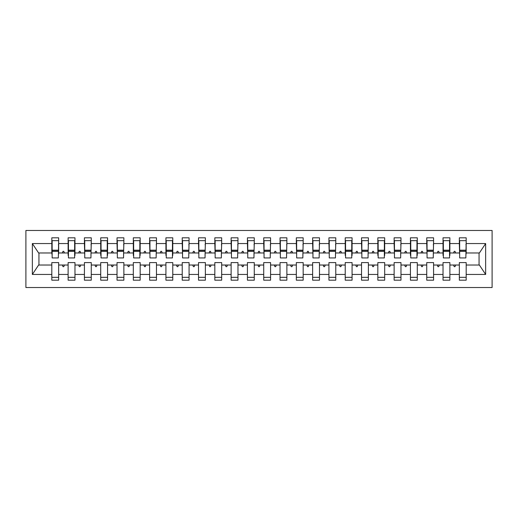 <?xml version="1.0" encoding="UTF-8"?>
<svg xmlns="http://www.w3.org/2000/svg" width="518" height="518" viewBox="0 0 518 518"><rect width="100%" height="100%" fill="white"/><g stroke="black" fill="none" stroke-linecap="round" stroke-linejoin="round"><path stroke-width="0.78" d="M25.9 287.529L492.1 287.529L492.1 230.471L25.9 230.471L25.9 287.529M465.857 255.413L466.181 252.972L479.39 252.972L485.644 243.557L485.644 274.443L466.181 274.443L466.181 262.587L459.336 262.587L459.336 265.028L449.883 265.028L449.883 262.587L443.032 262.587L443.032 265.028L433.579 265.028L433.579 262.587L426.735 262.587L426.735 265.028L417.281 265.028L417.281 262.587L410.431 262.587L410.431 265.028L400.977 265.028L400.977 262.587L394.133 262.587L394.133 265.028L384.68 265.028L384.68 262.587L377.829 262.587L377.829 265.028L368.376 265.028L368.376 262.587L361.532 262.587L361.532 265.028L352.078 265.028L352.078 262.587L345.228 262.587L345.228 265.028L335.774 265.028L335.774 262.587L328.93 262.587L328.93 265.028L319.476 265.028L319.476 262.587L312.632 262.587L312.632 265.028L303.172 265.028L303.172 262.587L296.328 262.587L296.328 265.028L286.875 265.028L286.875 262.587L280.031 262.587L280.031 265.028L270.571 265.028L270.571 262.587L263.727 262.587L263.727 265.028L254.273 265.028L254.273 262.587L247.429 262.587L247.429 265.028L237.969 265.028L237.969 262.587L231.125 262.587L231.125 265.028L221.672 265.028L221.672 262.587L214.828 262.587L214.828 265.028L205.368 265.028L205.368 262.587L198.524 262.587L198.524 265.028L189.07 265.028L189.07 262.587L182.226 262.587L182.226 265.028L172.772 265.028L172.772 262.587L165.922 262.587L165.922 265.028L156.468 265.028L156.468 262.587L149.624 262.587L149.624 265.028L140.171 265.028L140.171 262.587L133.32 262.587L133.32 265.028L123.867 265.028L123.867 262.587L117.023 262.587L117.023 265.028L107.569 265.028L107.569 262.587L100.719 262.587L100.719 265.028L91.265 265.028L91.265 262.587L84.421 262.587L84.421 265.028L74.968 265.028L74.968 262.587L68.117 262.587L68.117 265.028L58.663 265.028L58.663 280.193L51.819 280.193L51.819 265.028L38.61 265.028L32.356 274.443L32.356 243.557L38.61 252.972L51.819 252.972L51.819 243.557L32.356 243.557M466.181 274.443L466.181 280.193L459.336 280.193L459.336 265.028M466.181 252.972L466.181 237.807L459.336 237.807L459.336 243.557L449.883 243.557L449.883 255.413L449.553 255.413M459.66 255.413L459.336 243.557M459.336 274.443L449.883 274.443L449.883 280.193L443.032 280.193L443.032 265.028M449.883 243.557L449.883 237.807L443.032 237.807L443.032 243.557L433.579 243.557L433.255 255.413M443.363 255.413L443.032 255.413L443.032 243.557M443.032 274.443L433.579 274.443L433.579 280.193L426.735 280.193L426.735 265.028M433.579 243.557L433.579 237.807L426.735 237.807L426.735 243.557L417.281 243.557L417.281 255.413L416.951 255.413M427.059 255.413L426.735 243.557M426.735 274.443L417.281 274.443L417.281 280.193L410.431 280.193L410.431 265.028M417.281 243.557L417.281 237.807L410.431 237.807L410.431 243.557L400.977 243.557L400.654 255.413M410.761 255.413L410.431 255.413L410.431 243.557M410.431 274.443L400.977 274.443L400.977 280.193L394.133 280.193L394.133 265.028M400.977 243.557L400.977 237.807L394.133 237.807L394.133 243.557L384.68 243.557L384.68 255.413L384.35 255.413M394.457 255.413L394.133 243.557M394.133 274.443L384.68 274.443L384.68 280.193L377.829 280.193L377.829 265.028M384.68 243.557L384.68 237.807L377.829 237.807L377.829 243.557L368.376 243.557L368.052 255.413M378.159 255.413L377.829 255.413L377.829 243.557M377.829 274.443L368.376 274.443L368.376 280.193L361.532 280.193L361.532 265.028M368.376 243.557L368.376 237.807L361.532 237.807L361.532 243.557L352.078 243.557L352.078 255.413L351.748 255.413M361.855 255.413L361.532 243.557M361.532 274.443L352.078 274.443L352.078 280.193L345.228 280.193L345.228 265.028M352.078 243.557L352.078 237.807L345.228 237.807L345.228 243.557L335.774 243.557L335.45 255.413M345.558 255.413L345.228 255.413L345.228 243.557M345.228 274.443L335.774 274.443L335.774 280.193L328.93 280.193L328.93 265.028M335.774 243.557L335.774 237.807L328.93 237.807L328.93 243.557L319.476 243.557L319.153 255.413M329.254 255.413L328.93 243.557M328.93 274.443L319.476 274.443L319.476 280.193L312.632 280.193L312.632 265.028M319.476 243.557L319.476 237.807L312.632 237.807L312.632 243.557L303.172 243.557L302.849 255.413M312.956 255.413L312.632 243.557M312.632 274.443L303.172 274.443L303.172 280.193L296.328 280.193L296.328 265.028M303.172 243.557L303.172 237.807L296.328 237.807L296.328 243.557L286.875 243.557L286.551 255.413M296.652 255.413L296.328 243.557M296.328 274.443L286.875 274.443L286.875 280.193L280.031 280.193L280.031 265.028M286.875 243.557L286.875 237.807L280.031 237.807L280.031 243.557L270.571 243.557L270.247 255.413M280.355 255.413L280.031 243.557M280.031 274.443L270.571 274.443L270.571 280.193L263.727 280.193L263.727 265.028M270.571 243.557L270.571 237.807L263.727 237.807L263.727 243.557L254.273 243.557L253.949 255.413M264.05 255.413L263.727 243.557M263.727 274.443L254.273 274.443L254.273 280.193L247.429 280.193L247.429 265.028M254.273 243.557L254.273 237.807L247.429 237.807L247.429 243.557L237.969 243.557L237.645 255.413M247.753 255.413L247.429 243.557M247.429 274.443L237.969 274.443L237.969 280.193L231.125 280.193L231.125 265.028M237.969 243.557L237.969 237.807L231.125 237.807L231.125 243.557L221.672 243.557L221.348 255.413M231.449 255.413L231.125 243.557M231.125 274.443L221.672 274.443L221.672 280.193L214.828 280.193L214.828 265.028M221.672 243.557L221.672 237.807L214.828 237.807L214.828 243.557L205.368 243.557L205.044 255.413M215.151 255.413L214.828 243.557M214.828 274.443L205.368 274.443L205.368 280.193L198.524 280.193L198.524 265.028M205.368 243.557L205.368 237.807L198.524 237.807L198.524 243.557L189.07 243.557L188.746 255.413M198.847 255.413L198.524 243.557M198.524 274.443L189.07 274.443L189.07 280.193L182.226 280.193L182.226 265.028M189.07 243.557L189.07 237.807L182.226 237.807L182.226 243.557L172.772 243.557L172.772 255.413L172.442 255.413M182.55 255.413L182.226 243.557M182.226 274.443L172.772 274.443L172.772 280.193L165.922 280.193L165.922 265.028M172.772 243.557L172.772 237.807L165.922 237.807L165.922 243.557L156.468 243.557L156.145 255.413M166.252 255.413L165.922 255.413L165.922 243.557M165.922 274.443L156.468 274.443L156.468 280.193L149.624 280.193L149.624 265.028M156.468 243.557L156.468 237.807L149.624 237.807L149.624 243.557L140.171 243.557L140.171 255.413L139.841 255.413M149.948 255.413L149.624 243.557M149.624 274.443L140.171 274.443L140.171 280.193L133.32 280.193L133.32 265.028M140.171 243.557L140.171 237.807L133.32 237.807L133.32 243.557L123.867 243.557L123.543 255.413M133.65 255.413L133.32 255.413L133.32 243.557M133.32 274.443L123.867 274.443L123.867 280.193L117.023 280.193L117.023 265.028M123.867 243.557L123.867 237.807L117.023 237.807L117.023 243.557L107.569 243.557L107.569 255.413L107.239 255.413M117.346 255.413L117.023 243.557M117.023 274.443L107.569 274.443L107.569 280.193L100.719 280.193L100.719 265.028M107.569 243.557L107.569 237.807L100.719 237.807L100.719 243.557L91.265 243.557L90.941 255.413M101.049 255.413L100.719 255.413L100.719 243.557M100.719 274.443L91.265 274.443L91.265 280.193L84.421 280.193L84.421 265.028M91.265 243.557L91.265 237.807L84.421 237.807L84.421 243.557L74.968 243.557L74.968 255.413L74.637 255.413M84.745 255.413L84.421 243.557M84.421 274.443L74.968 274.443L74.968 280.193L68.117 280.193L68.117 265.028M74.968 243.557L74.968 237.807L68.117 237.807L68.117 243.557L58.663 243.557L58.663 237.807L51.819 237.807L51.819 243.557M68.447 255.413L68.117 255.413L68.117 243.557M58.663 265.028L58.663 262.587L51.819 262.587L51.819 265.028M51.819 252.972L52.143 255.413M449.883 274.443L449.883 265.028M433.579 274.443L433.579 265.028M417.281 274.443L417.281 265.028M400.977 274.443L400.977 265.028M384.68 274.443L384.68 265.028M368.376 274.443L368.376 265.028M352.078 274.443L352.078 265.028M335.774 274.443L335.774 265.028M319.476 274.443L319.476 265.028M303.172 274.443L303.172 265.028M286.875 274.443L286.875 265.028M270.571 274.443L270.571 265.028M254.273 274.443L254.273 265.028M237.969 274.443L237.969 265.028M221.672 274.443L221.672 265.028M205.368 274.443L205.368 265.028M189.07 274.443L189.07 265.028M172.772 274.443L172.772 265.028M156.468 274.443L156.468 265.028M140.171 274.443L140.171 265.028M123.867 274.443L123.867 265.028M107.569 274.443L107.569 265.028M91.265 274.443L91.265 265.028M74.968 274.443L74.968 265.028M485.644 243.557L466.181 243.557M68.117 274.443L58.663 274.443M51.819 274.443L32.356 274.443M453.606 252.972L455.607 252.972L455.018 251.34L454.202 251.34L453.606 252.972L449.883 252.972M459.336 252.972L455.607 252.972M453.606 265.028L454.202 266.66L455.018 266.66L455.607 265.028M437.309 252.972L439.309 252.972L438.714 251.34L437.898 251.34L437.309 252.972L433.579 252.972M443.032 252.972L439.309 252.972M437.309 265.028L437.898 266.66L438.714 266.66L439.309 265.028M421.005 252.972L423.005 252.972L422.416 251.34L421.6 251.34L421.005 252.972L417.281 252.972M426.735 252.972L423.005 252.972M421.005 265.028L421.6 266.66L422.416 266.66L423.005 265.028M404.707 252.972L406.708 252.972L406.112 251.34L405.296 251.34L404.707 252.972L400.977 252.972M410.431 252.972L406.708 252.972M404.707 265.028L405.296 266.66L406.112 266.66L406.708 265.028M388.403 252.972L390.404 252.972L389.814 251.34L388.999 251.34L388.403 252.972L384.68 252.972M394.133 252.972L390.404 252.972M388.403 265.028L388.999 266.66L389.814 266.66L390.404 265.028M372.105 252.972L374.106 252.972L373.51 251.34L372.695 251.34L372.105 252.972L368.376 252.972M377.829 252.972L374.106 252.972M372.105 265.028L372.695 266.66L373.51 266.66L374.106 265.028M355.801 252.972L357.802 252.972L357.213 251.34L356.397 251.34L355.801 252.972L352.078 252.972M361.532 252.972L357.802 252.972M355.801 265.028L356.397 266.66L357.213 266.66L357.802 265.028M339.504 252.972L341.504 252.972L340.909 251.34L340.093 251.34L339.504 252.972L335.774 252.972M345.228 252.972L341.504 252.972M339.504 265.028L340.093 266.66L340.909 266.66L341.504 265.028M323.2 252.972L325.2 252.972L324.611 251.34L323.795 251.34L323.2 252.972L319.476 252.972M328.93 252.972L325.2 252.972M323.2 265.028L323.795 266.66L324.611 266.66L325.2 265.028M306.902 252.972L308.903 252.972L308.307 251.34L307.498 251.34L306.902 252.972L303.172 252.972M312.632 252.972L308.903 252.972M306.902 265.028L307.498 266.66L308.307 266.66L308.903 265.028M290.598 252.972L292.605 252.972L292.01 251.34L291.194 251.34L290.598 252.972L286.875 252.972M296.328 252.972L292.605 252.972M290.598 265.028L291.194 266.66L292.01 266.66L292.605 265.028M274.3 252.972L276.301 252.972L275.705 251.34L274.896 251.34L274.3 252.972L270.571 252.972M280.031 252.972L276.301 252.972M274.3 265.028L274.896 266.66L275.705 266.66L276.301 265.028M257.996 252.972L260.004 252.972L259.408 251.34L258.592 251.34L257.996 252.972L254.273 252.972M263.727 252.972L260.004 252.972M257.996 265.028L258.592 266.66L259.408 266.66L260.004 265.028M241.699 252.972L243.7 252.972L243.104 251.34L242.294 251.34L241.699 252.972L237.969 252.972M247.429 252.972L243.7 252.972M241.699 265.028L242.294 266.66L243.104 266.66L243.7 265.028M225.395 252.972L227.402 252.972L226.806 251.34L225.99 251.34L225.395 252.972L221.672 252.972M231.125 252.972L227.402 252.972M225.395 265.028L225.99 266.66L226.806 266.66L227.402 265.028M209.097 252.972L211.098 252.972L210.502 251.34L209.693 251.34L209.097 252.972L205.368 252.972M214.828 252.972L211.098 252.972M209.097 265.028L209.693 266.66L210.502 266.66L211.098 265.028M192.8 252.972L194.8 252.972L194.205 251.34L193.389 251.34L192.8 252.972L189.07 252.972M198.524 252.972L194.8 252.972M192.8 265.028L193.389 266.66L194.205 266.66L194.8 265.028M176.496 252.972L178.496 252.972L177.907 251.34L177.091 251.34L176.496 252.972L172.772 252.972M182.226 252.972L178.496 252.972M176.496 265.028L177.091 266.66L177.907 266.66L178.496 265.028M160.198 252.972L162.199 252.972L161.603 251.34L160.787 251.34L160.198 252.972L156.468 252.972M165.922 252.972L162.199 252.972M160.198 265.028L160.787 266.66L161.603 266.66L162.199 265.028M143.894 252.972L145.895 252.972L145.305 251.34L144.49 251.34L143.894 252.972L140.171 252.972M149.624 252.972L145.895 252.972M143.894 265.028L144.49 266.66L145.305 266.66L145.895 265.028M127.596 252.972L129.597 252.972L129.001 251.34L128.186 251.34L127.596 252.972L123.867 252.972M133.32 252.972L129.597 252.972M127.596 265.028L128.186 266.66L129.001 266.66L129.597 265.028M111.292 252.972L113.293 252.972L112.704 251.34L111.888 251.34L111.292 252.972L107.569 252.972M117.023 252.972L113.293 252.972M111.292 265.028L111.888 266.66L112.704 266.66L113.293 265.028M94.995 252.972L96.996 252.972L96.4 251.34L95.584 251.34L94.995 252.972L91.265 252.972M100.719 252.972L96.996 252.972M94.995 265.028L95.584 266.66L96.4 266.66L96.996 265.028M78.691 252.972L80.691 252.972L80.102 251.34L79.286 251.34L78.691 252.972L74.968 252.972M84.421 252.972L80.691 252.972M78.691 265.028L79.286 266.66L80.102 266.66L80.691 265.028M62.393 252.972L64.394 252.972L63.798 251.34L62.982 251.34L62.393 252.972L58.663 252.972L58.663 243.557M68.117 252.972L64.394 252.972M62.393 265.028L62.982 266.66L63.798 266.66L64.394 265.028M58.663 252.972L58.34 255.413M485.644 274.443L479.39 265.028L466.181 265.028M38.941 252.972L38.941 265.028M479.059 265.028L479.059 252.972M52.143 251.418L52.143 240.663L58.663 240.663L58.34 257.938L52.143 257.938L52.143 251.418L58.34 251.418M51.819 277.337L58.663 277.337M68.117 240.663L68.447 240.663L68.117 240.663M68.447 251.418L68.447 240.663L74.968 240.663L74.637 240.663L74.637 257.938L68.447 257.938L68.447 251.418L74.637 251.418M68.117 277.337L74.968 277.337M84.745 251.418L84.745 240.663L91.265 240.663L90.941 257.938L84.745 257.938L84.745 251.418L90.941 251.418M84.421 277.337L91.265 277.337M100.719 240.663L101.049 240.663L100.719 240.663M101.049 251.418L101.049 240.663L107.569 240.663L107.239 240.663L107.239 257.938L101.049 257.938L101.049 251.418L107.239 251.418M100.719 277.337L107.569 277.337M117.346 251.418L117.346 240.663L123.867 240.663L123.543 257.938L117.346 257.938L117.346 251.418L123.543 251.418M117.023 277.337L123.867 277.337M133.32 240.663L133.65 240.663L133.32 240.663M133.65 251.418L133.65 240.663L140.171 240.663L139.841 240.663L139.841 257.938L133.65 257.938L133.65 251.418L139.841 251.418M133.32 277.337L140.171 277.337M149.948 251.418L149.948 240.663L156.468 240.663L156.145 257.938L149.948 257.938L149.948 251.418L156.145 251.418M149.624 277.337L156.468 277.337M165.922 240.663L166.252 240.663L165.922 240.663M166.252 251.418L166.252 240.663L172.772 240.663L172.442 240.663L172.442 257.938L166.252 257.938L166.252 251.418L172.442 251.418M165.922 277.337L172.772 277.337M182.55 251.418L182.55 240.663L189.07 240.663L188.746 257.938L182.55 257.938L182.55 251.418L188.746 251.418M182.226 277.337L189.07 277.337M198.847 251.418L198.847 240.663L205.368 240.663L205.044 257.938L198.847 257.938L198.847 251.418L205.044 251.418M198.524 277.337L205.368 277.337M215.151 251.418L215.151 240.663L221.672 240.663L221.348 257.938L215.151 257.938L215.151 251.418L221.348 251.418M214.828 277.337L221.672 277.337M231.449 251.418L231.449 240.663L237.969 240.663L237.645 257.938L231.449 257.938L231.449 251.418L237.645 251.418M231.125 277.337L237.969 277.337M247.753 251.418L247.753 240.663L254.273 240.663L253.949 257.938L247.753 257.938L247.753 251.418L253.949 251.418M247.429 277.337L254.273 277.337M264.05 251.418L264.05 240.663L270.571 240.663L270.247 257.938L264.05 257.938L264.05 251.418L270.247 251.418M263.727 277.337L270.571 277.337M280.355 251.418L280.355 240.663L286.875 240.663L286.551 257.938L280.355 257.938L280.355 251.418L286.551 251.418M280.031 277.337L286.875 277.337M296.652 251.418L296.652 240.663L303.172 240.663L302.849 257.938L296.652 257.938L296.652 251.418L302.849 251.418M296.328 277.337L303.172 277.337M312.956 251.418L312.956 240.663L319.476 240.663L319.153 257.938L312.956 257.938L312.956 251.418L319.153 251.418M312.632 277.337L319.476 277.337M329.254 251.418L329.254 240.663L335.774 240.663L335.45 257.938L329.254 257.938L329.254 251.418L335.45 251.418M328.93 277.337L335.774 277.337M345.228 240.663L345.558 240.663L345.228 240.663M345.558 251.418L345.558 240.663L352.078 240.663L351.748 240.663L351.748 257.938L345.558 257.938L345.558 251.418L351.748 251.418M345.228 277.337L352.078 277.337M361.855 251.418L361.855 240.663L368.376 240.663L368.052 257.938L361.855 257.938L361.855 251.418L368.052 251.418M361.532 277.337L368.376 277.337M377.829 240.663L378.159 240.663L377.829 240.663M378.159 251.418L378.159 240.663L384.68 240.663L384.35 240.663L384.35 257.938L378.159 257.938L378.159 251.418L384.35 251.418M377.829 277.337L384.68 277.337M394.457 251.418L394.457 240.663L400.977 240.663L400.654 257.938L394.457 257.938L394.457 251.418L400.654 251.418M394.133 277.337L400.977 277.337M410.431 240.663L410.761 240.663L410.431 240.663M410.761 251.418L410.761 240.663L417.281 240.663L416.951 240.663L416.951 257.938L410.761 257.938L410.761 251.418L416.951 251.418M410.431 277.337L417.281 277.337M427.059 251.418L427.059 240.663L433.579 240.663L433.255 257.938L427.059 257.938L427.059 251.418L433.255 251.418M426.735 277.337L433.579 277.337M443.032 240.663L443.363 240.663L443.032 240.663M443.363 251.418L443.363 240.663L449.883 240.663L449.553 240.663L449.553 257.938L443.363 257.938L443.363 251.418L449.553 251.418M443.032 277.337L449.883 277.337M459.66 251.418L459.66 240.663L466.181 240.663L465.857 257.938L459.66 257.938L459.66 251.418L465.857 251.418M459.336 277.337L466.181 277.337M58.34 244.736L58.663 244.736M51.819 244.736L52.143 244.736M52.143 250.44L58.34 250.44M74.637 244.736L74.968 244.736M68.117 244.736L68.447 244.736M68.447 250.44L74.637 250.44M90.941 244.736L91.265 244.736M84.421 244.736L84.745 244.736M84.745 250.44L90.941 250.44M107.239 244.736L107.569 244.736M100.719 244.736L101.049 244.736M101.049 250.44L107.239 250.44M123.543 244.736L123.867 244.736M117.023 244.736L117.346 244.736M117.346 250.44L123.543 250.44M139.841 244.736L140.171 244.736M133.32 244.736L133.65 244.736M133.65 250.44L139.841 250.44M156.145 244.736L156.468 244.736M149.624 244.736L149.948 244.736M149.948 250.44L156.145 250.44M172.442 244.736L172.772 244.736M165.922 244.736L166.252 244.736M166.252 250.44L172.442 250.44M188.746 244.736L189.07 244.736M182.226 244.736L182.55 244.736M182.55 250.44L188.746 250.44M205.044 244.736L205.368 244.736M198.524 244.736L198.847 244.736M198.847 250.44L205.044 250.44M221.348 244.736L221.672 244.736M214.828 244.736L215.151 244.736M215.151 250.44L221.348 250.44M237.645 244.736L237.969 244.736M231.125 244.736L231.449 244.736M231.449 250.44L237.645 250.44M253.949 244.736L254.273 244.736M247.429 244.736L247.753 244.736M247.753 250.44L253.949 250.44M270.247 244.736L270.571 244.736M263.727 244.736L264.05 244.736M264.05 250.44L270.247 250.44M286.551 244.736L286.875 244.736M280.031 244.736L280.355 244.736M280.355 250.44L286.551 250.44M302.849 244.736L303.172 244.736M296.328 244.736L296.652 244.736M296.652 250.44L302.849 250.44M319.153 244.736L319.476 244.736M312.632 244.736L312.956 244.736M312.956 250.44L319.153 250.44M335.45 244.736L335.774 244.736M328.93 244.736L329.254 244.736M329.254 250.44L335.45 250.44M351.748 244.736L352.078 244.736M345.228 244.736L345.558 244.736M345.558 250.44L351.748 250.44M368.052 244.736L368.376 244.736M361.532 244.736L361.855 244.736M361.855 250.44L368.052 250.44M384.35 244.736L384.68 244.736M377.829 244.736L378.159 244.736M378.159 250.44L384.35 250.44M400.654 244.736L400.977 244.736M394.133 244.736L394.457 244.736M394.457 250.44L400.654 250.44M416.951 244.736L417.281 244.736M410.431 244.736L410.761 244.736M410.761 250.44L416.951 250.44M433.255 244.736L433.579 244.736M426.735 244.736L427.059 244.736M427.059 250.44L433.255 250.44M449.553 244.736L449.883 244.736M443.032 244.736L443.363 244.736M443.363 250.44L449.553 250.44M465.857 244.736L466.181 244.736M459.336 244.736L459.66 244.736M459.66 250.44L465.857 250.44M52.143 250.194L58.34 250.194M68.447 250.194L74.637 250.194M84.745 250.194L90.941 250.194M101.049 250.194L107.239 250.194M117.346 250.194L123.543 250.194M133.65 250.194L139.841 250.194M149.948 250.194L156.145 250.194M166.252 250.194L172.442 250.194M182.55 250.194L188.746 250.194M198.847 250.194L205.044 250.194M215.151 250.194L221.348 250.194M231.449 250.194L237.645 250.194M247.753 250.194L253.949 250.194M264.05 250.194L270.247 250.194M280.355 250.194L286.551 250.194M296.652 250.194L302.849 250.194M312.956 250.194L319.153 250.194M329.254 250.194L335.45 250.194M345.558 250.194L351.748 250.194M361.855 250.194L368.052 250.194M378.159 250.194L384.35 250.194M394.457 250.194L400.654 250.194M410.761 250.194L416.951 250.194M427.059 250.194L433.255 250.194M443.363 250.194L449.553 250.194M459.66 250.194L465.857 250.194"/></g></svg>
